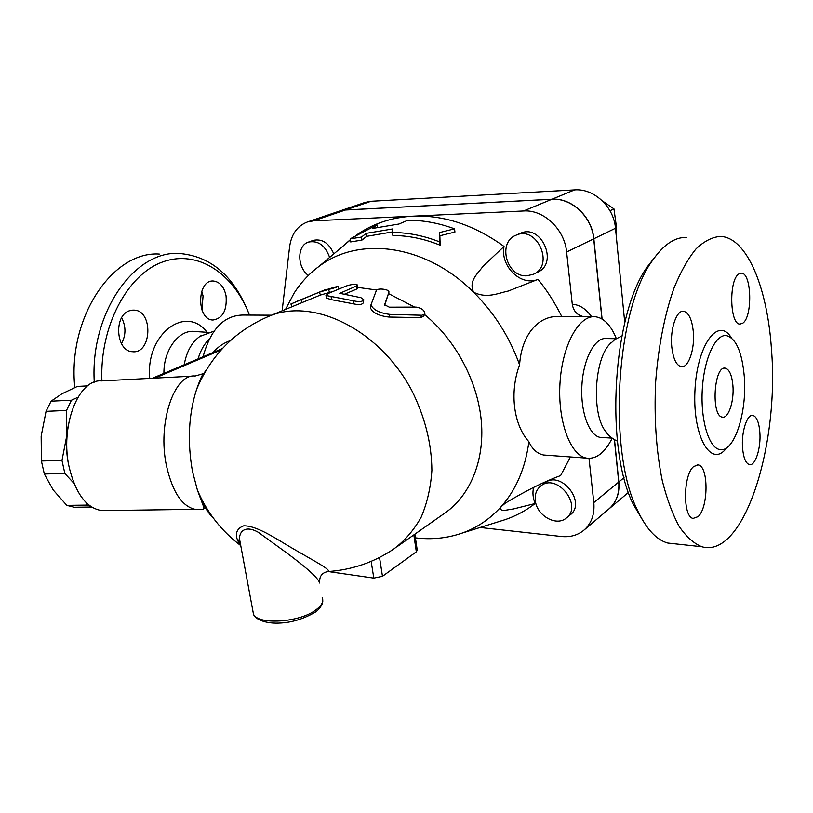 <?xml version="1.0" encoding="UTF-8"?>
<svg xmlns="http://www.w3.org/2000/svg" width="813" height="813" viewBox="0 0 813 813"><rect width="100%" height="100%" fill="white"/><g stroke="black" fill="none" stroke-linecap="round" stroke-linejoin="round"><path stroke-width="1.22" d="M159.328 254.063C112.905 250.871 67.428 317.365 74.806 387.537M201.939 309.987L203.057 295.922L201.705 291.176M121.493 343.706C126.035 335.139 126.086 326.501 121.655 317.781M129.511 310.759L133.962 310.109C153.555 310.393 151.858 354.377 132.367 351.694C115.995 351.368 113.413 315.424 129.511 310.759M226.044 295.78C227.162 310.312 222.813 318.391 212.986 320.017C196.289 320.048 196.726 279.438 213.433 281.024C219.845 281.837 224.042 286.765 226.044 295.78M601.955 318.95L593.714 238.839C591.905 216.746 571.549 197.722 551.854 199.287L345.373 210.018L338.879 211.289M356.013 235.374C372.476 223.778 391.439 217.376 412.902 216.177L523.582 210.974C543.663 209.469 564.608 229.215 566.61 252.01L572.291 304.316C573.511 311.288 577.382 315.414 583.917 316.684M624.77 322.72L615.492 228.25C613.835 206.736 593.947 188.291 574.588 189.896L371.033 201.278L364.976 202.427L339.397 211.116L345.525 209.967L551.997 199.236C571.681 197.661 592.037 216.685 593.846 238.768L602.098 319.042M614.506 439.711L618.845 481.946C619.76 493.308 616.467 502.292 608.978 508.928M584.557 529.639L608.348 509.446C616.183 502.83 619.638 493.694 618.734 482.048L614.364 439.63M282.141 310.81L289.56 247.101C291.318 234.235 297.273 225.862 307.436 221.969L313.635 220.831L412.902 216.177C443.878 214.906 474.253 224.998 504.03 246.451L482.932 266.359C478.024 273.585 468.349 280.576 473.583 292.213C425.473 244.012 358.533 235.841 318.798 266.552C308.91 273.879 300.597 282.863 293.869 293.513L285.536 309.397M248.768 313.361C234.002 275.983 210.74 256.014 178.982 253.443C134.369 250.495 89.958 312.985 94.278 382.161M101.899 380.891C99.582 326.399 127.448 274.408 162.63 261.969C197.844 249.144 233.819 273.696 249.439 315.078M201.451 335.413L199.764 336.48C191.695 342.395 186.502 351.826 184.205 364.773M209.185 339.214C204.154 344.051 200.455 350.596 198.108 358.868M744.251 376.114C741.995 351.887 736.06 338.381 726.436 335.596C715.552 333.909 704.099 358.452 702.31 389.122C700.389 419.762 708.702 447.648 719.586 449.528C734.078 453.471 747.432 412.018 744.251 376.114M771.496 349.783C767.584 288.239 747.157 237.477 720.511 236.42C712.361 236.99 704.221 241.126 696.091 248.819C688.133 258.564 680.796 271.562 674.099 287.822C664.536 314.926 658.388 346.368 655.644 382.151C653.998 418.126 656.223 451.032 662.321 480.869C666.934 499.08 672.575 514.304 679.231 526.519C686.314 536.773 693.824 543.511 701.782 546.732C743.865 559.141 779.413 445.422 771.496 349.783M759.83 432.099C761.192 447.851 755.328 466.398 749.362 464.599C745.765 463.39 743.499 457.922 742.574 448.197C741.141 432.282 747.096 413.756 752.919 415.443C756.639 416.642 758.946 422.201 759.83 432.099M739.017 273.869L741.415 273.188C751.72 272.812 752.757 317.131 742.676 323.249L739.901 324.102C729.637 324.499 728.763 279.123 739.017 273.869M671.751 346.623C669.953 329.143 676.558 309.855 683.642 311.257C688.763 312.599 691.985 319.397 693.296 331.674C695.003 349.011 688.469 368.309 681.203 366.714C676.274 365.352 673.123 358.655 671.751 346.623M698.082 516.641L693.133 518.409C682.666 517.21 683.123 474.497 693.733 466.479L698.215 464.955C708.712 466.073 708.55 507.708 698.082 516.641M654.78 257.274L647.737 266.268C612.829 312.72 604.445 447.109 633.134 504.019L643.662 521.905M675.44 543.877L667.798 543.054C656.345 539.913 646.183 528.867 637.311 509.903C607.331 450.443 616.163 308.767 652.626 260.323C663.581 244.611 674.831 237 686.396 237.487M732.899 385.433C734.312 400.961 728.519 418.746 722.391 417.13C710.816 416.378 713.905 365.139 725.338 368.187C729.373 369.387 731.893 375.139 732.899 385.433M611.224 342.547L609.079 344.824C594.903 360.311 591.834 409.569 603.876 428.949L609.039 435.504M589.019 458.38L593.815 502.576C594.831 514.558 591.356 523.907 583.409 530.615C577.24 535.401 569.913 537.363 561.448 536.509L480.097 527.495M240.8 545.838L239.561 539.192C239.113 531.824 245.018 524.7 258.361 532.342L284.997 551.671C306.725 567.667 318.29 578.124 319.722 583.053C319.123 576.549 321.836 572.718 327.873 571.569L327.873 571.569C332.659 569.832 307.243 557.667 279.733 540.696C267.731 533.501 253.869 525.676 243.748 525.818C233.88 529.415 235.201 538.48 240.536 545.035M87.631 385.89L77.418 386.419L61.94 393.797L51.087 401.175L46.056 411.348L41.158 436.164L41.402 460.991L44.319 473.989L53.16 489.924L66.829 505.371L74.379 507.282L91.686 507.058M68.282 425.402L66.869 435.25L66.503 410.453L71.442 400.22L77.875 397.333M90.771 506.458L87.011 505.107L85.904 502.353M74.064 483.43L64.857 473.512L61.981 460.432L66.869 435.25C65.904 446.591 66.747 457.556 69.4 468.166M71.442 400.22L51.087 401.175M66.503 410.453L46.056 411.348M61.981 460.432L41.402 460.991M64.857 473.512L44.319 473.989M87.011 505.107L66.829 505.371M526.712 275.82C506.479 277.182 497.17 242.061 516.113 235.191C537.119 225.14 554.862 265.465 533.379 274.286L526.712 275.82M519.914 233.524L520.361 233.331C541.316 223.311 558.968 263.432 537.535 272.243L533.887 274.042M308.361 275.455C296.928 267.172 296.887 245.455 308.503 242.071C318.178 240.272 325.22 245.384 329.631 257.406M313.035 240.445L313.239 240.374C322.192 238.514 329.041 243.026 333.787 253.9M616.447 237.935L616.244 225.475L613.967 208.89L602.423 200.923M609.953 210.74L613.967 208.89M535.32 500.493C534.7 494.091 536.621 489.172 541.092 485.747C557.362 472.76 583.317 506.275 566.102 518.206C556.062 526.743 536.509 515.32 535.32 500.493M544.456 483.217L545.005 482.81C561.234 469.853 587.088 503.196 569.913 515.107L566.671 517.749M343.614 245.607L350.312 239.683M609.598 508.389L628.479 492.363M439.711 241.918L439.437 232.599L454.528 228.829C438.695 223.006 423.095 220.15 407.74 220.282L398.99 224.022L372.384 228.473L376.978 224.845L350.19 238.849L361.511 237.071L366.196 233.361L392.862 228.91L392.455 232.528C407.974 232.518 423.725 235.648 439.711 241.918L440.148 245.201C424.183 238.768 408.421 235.546 392.892 235.526L392.455 232.528M376.978 224.845L377.303 227.122M454.528 228.829L454.945 232.051L439.863 235.77L440.148 245.201M439.437 232.599L439.863 235.77M350.19 238.849L350.657 241.928L361.958 240.079L361.511 237.071M366.196 233.361L366.643 236.349L361.958 240.079M392.527 231.918L366.643 236.349M388.909 292.314L388.949 291.918C388.99 289.011 377.039 287.975 376.378 290.434L370.952 304.895C373.309 309.936 379.61 313.096 389.864 314.387L421.937 315.241L424.874 313.94C424.64 310.373 421.744 308.097 416.154 307.101L389.315 307.172L384.6 304.773L388.909 292.314L384.722 305.21M424.63 314.377L423.553 316.287L420.616 317.629L388.868 317.04C378.817 315.871 372.669 312.802 370.403 307.832L370.586 306.826M323.107 290.597L338.066 286.237C337.273 287.06 334.113 288.127 328.584 289.438L319.357 292.192L290.902 303.991L292.141 306.674M333.096 291.45L320.454 295.038L294.601 305.658M320.454 295.038L319.357 292.192M356.46 286.003L357.507 284.967C355.017 284.022 351.277 284.357 346.297 285.973L328.259 293.463L325.962 295.475L353.645 300.83C359.356 302.111 362.72 301.714 363.746 299.662L360.931 297.68L339.773 293.33L356.46 286.003L356.765 289.011L344.621 294.133M357.537 285.221L357.832 287.944L356.765 289.011M363.696 300.129L363.421 302.599C362.395 304.662 359.072 305.078 353.442 303.828L331.47 299.692L326.409 298.097M376.693 290.017L357.771 287.406M339.448 288.808L338.787 288.94M397.079 546.692L443.827 513.806C469.568 496.621 484.7 461.571 481.367 421.673C477.932 381.805 455.778 340.027 424.538 314.519M414.528 307.07L388.695 293.676M328.198 571.549L373.807 578.114L382.466 576.305L416.337 551.824L417.232 550.086L414.874 534.171M326.237 571.793L327.873 571.569C352.059 569.903 374.122 562.322 394.051 548.816C404.915 540.594 413.959 530.035 421.185 517.139C427.171 503.084 430.738 487.515 431.886 470.432C431.673 443.563 424.955 416.917 411.764 390.474C379.427 329.55 313.605 297.507 269.469 316.044C235.435 330.454 211.146 354.885 196.604 389.346C199.358 381.368 202.65 374.783 206.492 369.569M213.575 518.44C207.152 512.058 201.756 502.597 197.386 490.046L192.427 471.174C187.254 441.479 188.636 414.203 196.604 389.346C201.939 374.173 202.6 375.433 202.701 374.61L202.528 373.889L195.161 376.013M271.542 315.19L242.721 315.048C223.799 315.444 210.577 329.346 203.047 356.775M230.516 340.515C223.545 343.015 217.732 347.009 213.097 352.507M616.325 338.554C610.898 325.17 603.896 317.903 595.309 316.735C579.1 314.783 562.281 344.946 560.005 382.953C557.515 420.931 570.309 455.453 586.519 458.115C596.264 459.416 604.821 452.78 612.219 438.217M547.566 455.3L543.612 455.016C537.23 453.695 532.322 449.274 528.887 441.744C513.531 424.772 509.375 392.252 519.588 364.813C521.56 334.936 538.419 314.306 561.255 316.572L592.87 316.724M533.613 487.465C532.373 492.637 532.891 497.983 535.167 503.532L513.47 508.958C508.013 509.507 498.349 512.8 501.133 506.692L505.32 503.145C525.483 490.93 543.917 481.743 560.624 475.585L570.421 456.957M519.588 364.813C509.527 336.917 494.192 312.71 473.583 292.213C486.946 298.879 498.013 293.158 508.227 291.054L538.064 279.337C521.123 286.816 499.934 266.125 504.03 246.451M415.423 537.86C431.479 539.822 446.855 538.297 461.56 533.287C476.723 528.013 489.914 519.151 501.133 506.692C516.174 489.66 525.422 468.014 528.887 441.744M535.167 503.532C526.052 510.513 516.174 515.849 505.523 519.537L499.385 521.458M203.494 374.763L202.488 375.017M201.492 378.543L200.953 378.015M105.395 510.564L101.838 510.605C86.818 508.338 76.016 494.213 69.41 468.237C59.522 426.886 78.363 378.645 101.422 380.921L192.854 376.134M538.064 279.337C547.291 290.82 555.188 303.239 561.763 316.572M616.091 338.696L606.437 338.554C595.136 337.029 583.521 358.309 581.935 384.854C580.208 411.378 588.998 435.666 600.309 437.404L602.575 437.536M591.61 316.714C585.909 308.757 579.466 304.621 572.291 304.316M593.714 238.839L566.61 252.01M207.081 332.293C185.882 304.042 145.375 334.113 149.734 378.391M163.921 373.38C163.474 349.488 179.47 328.787 195.262 331.552L208.219 332.365M731.365 337.842C718.194 315.881 696.67 345.21 694.912 391.561C692.737 437.882 711.649 468.634 726.639 447.831M618.734 482.048L593.815 502.576M322.202 597.636C323.879 601.488 321.724 605.614 315.739 610.024C299.336 622.626 257.508 625.187 253.453 614.028L252.823 610.675M618.845 481.946L624.028 477.678M593.846 238.768L615.492 228.25M551.997 199.236L574.588 189.896M345.525 209.967L371.033 201.278M388.868 317.04L389.864 314.387M420.616 317.629L421.937 315.241M302.151 302.599L301.034 299.702M329.468 292.365L328.584 289.438M331.47 299.692L331.135 296.623M353.442 303.828L353.645 300.83M340.413 293.635L340.322 292.771M371.155 561.356L373.807 578.114M382.466 576.305L379.529 557.444M413.837 534.903L416.337 551.824M195.14 376.013C174.185 373.523 157.255 423.146 166.472 465.819C172.62 492.617 182.529 507.19 196.197 509.538L200.465 509.345M204.053 508.257L206.075 507.251M199.896 380.321L200.618 380.281M154.927 378.116L221.085 349.976M345.373 210.018L313.635 220.831M551.854 199.287L523.582 210.974M133.962 310.109L132.722 310.099M214.053 331.125L199.764 336.48M721.182 449.691L719.586 449.528M633.134 504.019L637.311 509.903M647.737 266.268L652.626 260.323M667.798 543.054L701.782 546.732M725.338 368.187L724.546 368.167M621.843 336.013L614.872 339.509L609.079 344.824M617.453 441.174C611.742 438.614 607.22 434.538 603.876 428.949M697.066 464.873L698.215 464.955M740.826 273.198L741.415 273.188M322.761 600.624C323.147 604.913 317.7 610.97 314.997 612.321C301.338 620.217 287.294 623.795 272.873 623.032C258.504 621.904 253.788 616.305 253.453 614.028L239.561 539.192C239.733 540.493 237.233 538.023 240.435 544.68M91.645 507.027L73.993 507.251M520.361 233.331L516.113 235.191M313.239 240.374L308.503 242.071M545.005 482.81L541.092 485.747M370.403 307.832L370.952 304.895M324.753 289.926L296.288 301.603M338.096 286.359L338.818 289.072M326.491 298.554L325.962 295.475M296.958 304.682L269.469 316.044M101.838 510.605L203.626 509.212L203.778 507.241L197.386 490.046C206.898 512.444 221.339 530.95 240.709 545.574M543.612 455.016L586.519 458.115M318.798 266.552L350.352 239.926M461.56 533.287L505.523 519.537M200.323 380.901L199.632 380.941M152.458 378.248L222.386 348.564M600.309 437.404L612.108 438.126M339.245 211.167L307.436 221.969"/></g></svg>
